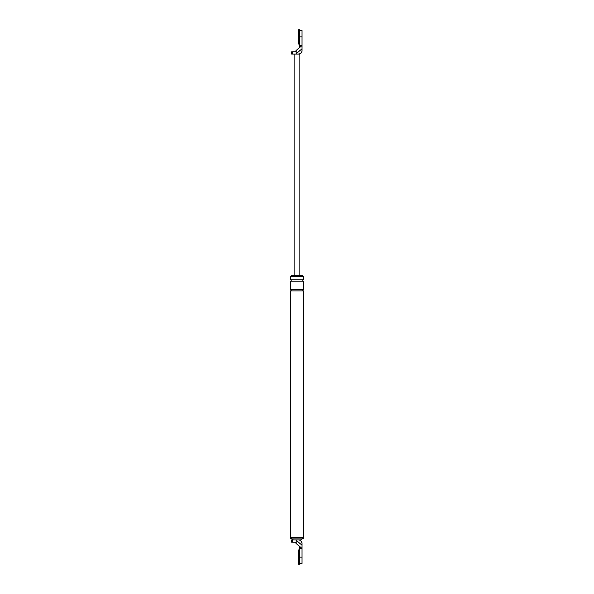 <?xml version="1.0" encoding="UTF-8"?>
<svg xmlns="http://www.w3.org/2000/svg" width="594" height="594" viewBox="0 0 594 594"><rect width="100%" height="100%" fill="white"/><g stroke="black" fill="none" stroke-linecap="round" stroke-linejoin="round"><path stroke-width="0.89" d="M302.027 48.805L296.22 53.631L296.22 50.423L302.027 45.486L302.027 36.873C302.027 28.549 302.027 28.549 302.027 36.873L299.725 36.873L299.725 45.486L302.027 45.486L302.027 50.512C301.797 52.673 300.601 53.868 298.433 54.099C300.601 53.868 301.797 52.673 302.027 50.512C301.797 52.673 300.601 53.868 298.433 54.099L299.873 54.099L299.873 275.831M296.22 50.423L295.018 51.804L292.493 51.804C291.327 51.804 291.327 51.804 292.493 51.804L292.493 54.099C291.327 54.099 291.327 54.099 292.493 54.099L298.433 54.099L300.519 53.43M296.22 53.631L295.738 54.099M299.725 47.483L299.725 45.486M294.127 54.099L294.127 275.831M299.725 548.514L299.725 557.127L302.027 557.127C302.027 565.451 302.027 565.451 302.027 557.127L302.027 548.514L299.725 548.514L299.725 546.502L302.027 548.514L302.027 543.488L302.027 545.195L296.22 540.369L296.22 543.577L295.018 542.196L292.493 542.196C291.327 542.196 291.327 542.196 292.493 542.196L292.493 539.901C291.327 539.901 291.327 539.901 292.493 539.901L295.738 539.901L296.22 540.369M293.414 539.901L290.362 538.105L303.638 538.105L300.586 539.901L298.433 539.901C300.601 540.132 301.797 541.327 302.027 543.488C301.797 541.327 300.601 540.132 298.433 539.901L295.738 539.901M291.26 276.552L291.26 275.831L302.74 275.831L302.74 276.552M299.725 546.502L296.22 543.577M290.362 538.105L290.362 537.251L303.638 537.251L303.638 538.105M303.46 279.781L290.54 279.781L290.54 276.552L303.46 276.552L303.46 279.781C302.532 280.257 302.532 280.732 303.46 281.214L303.46 289.464C302.532 289.946 302.532 290.421 303.46 290.904L303.46 537.251M290.54 279.781C291.468 280.257 291.468 280.732 290.54 281.214L290.54 289.464C291.468 289.946 291.468 290.421 290.54 290.904L303.46 290.904M290.54 290.904L290.54 537.251M290.54 289.464L303.46 289.464M290.54 281.214L303.46 281.214M302.027 31.133L302.027 42.62M302.027 551.381L302.027 562.867M299.725 44.053L299.725 29.7L298.292 29.7L298.292 44.053L299.725 44.053M299.725 564.3L299.725 549.947L298.292 549.947L298.292 564.3L299.725 564.3M299.153 54.099C300.943 53.601 301.893 52.435 302.027 50.579M302.027 30.42L299.725 30.42M291.617 54.099L291.617 51.804M291.617 539.901L291.617 542.196M302.027 563.58L299.725 563.58M300.334 539.901L302.027 542.946"/></g></svg>
